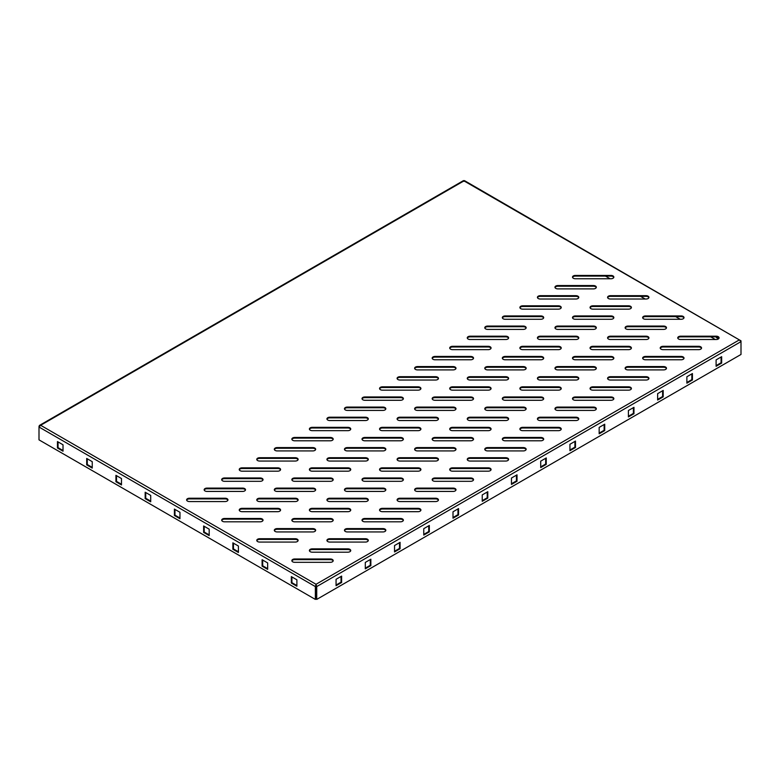 <?xml version="1.0" encoding="UTF-8"?>
<svg xmlns="http://www.w3.org/2000/svg" width="780" height="780" viewBox="0 0 780 780"><rect width="100%" height="100%" fill="white"/><g stroke="black" fill="none" stroke-linecap="round" stroke-linejoin="round"><path stroke-width="1.17" d="M380.406 470.691A2.896 1.667 0 0 0 382.453 471.178L418.012 471.178A2.896 1.667 0 0 0 420.907 469.511A2.896 1.667 0 0 0 418.012 467.834L382.453 467.834A2.896 1.667 0 0 0 379.558 469.511A2.896 1.667 0 0 0 380.406 470.691M362.866 480.821A2.896 1.667 0 0 0 364.913 481.309L400.471 481.309A2.896 1.667 0 0 0 403.367 479.632A2.896 1.667 0 0 0 400.471 477.965L364.913 477.965A2.896 1.667 0 0 0 362.017 479.632A2.896 1.667 0 0 0 362.866 480.821M415.486 450.44A2.896 1.667 0 0 0 417.534 450.928L453.092 450.928A2.896 1.667 0 0 0 455.988 449.251A2.896 1.667 0 0 0 453.092 447.584L417.534 447.584A2.896 1.667 0 0 0 414.638 449.251A2.896 1.667 0 0 0 415.486 450.44M397.946 460.561A2.896 1.667 0 0 0 399.994 461.048L435.552 461.048A2.896 1.667 0 0 0 438.448 459.381A2.896 1.667 0 0 0 435.552 457.714L399.994 457.714A2.896 1.667 0 0 0 397.098 459.381A2.896 1.667 0 0 0 397.946 460.561M310.245 511.192A2.896 1.667 0 0 0 312.293 511.69L347.851 511.69A2.896 1.667 0 0 0 350.737 510.013A2.896 1.667 0 0 0 347.851 508.345L312.293 508.345A2.896 1.667 0 0 0 309.397 510.013A2.896 1.667 0 0 0 310.245 511.192M292.705 521.323A2.896 1.667 0 0 0 294.752 521.81L330.31 521.81A2.896 1.667 0 0 0 333.197 520.143A2.896 1.667 0 0 0 330.31 518.476L294.752 518.476A2.896 1.667 0 0 0 291.856 520.143A2.896 1.667 0 0 0 292.705 521.323M345.325 490.942A2.896 1.667 0 0 0 347.373 491.429L382.931 491.429A2.896 1.667 0 0 0 385.827 489.762A2.896 1.667 0 0 0 382.931 488.095L347.373 488.095A2.896 1.667 0 0 0 344.477 489.762A2.896 1.667 0 0 0 345.325 490.942M327.785 501.072A2.896 1.667 0 0 0 329.833 501.559L365.391 501.559A2.896 1.667 0 0 0 368.287 499.892A2.896 1.667 0 0 0 365.391 498.215L329.833 498.215A2.896 1.667 0 0 0 326.937 499.892A2.896 1.667 0 0 0 327.785 501.072M520.728 389.678A2.896 1.667 0 0 0 522.775 390.166L558.334 390.166A2.896 1.667 0 0 0 561.23 388.489A2.896 1.667 0 0 0 558.334 386.822L522.775 386.822A2.896 1.667 0 0 0 519.889 388.489A2.896 1.667 0 0 0 520.728 389.678M503.188 399.799A2.896 1.667 0 0 0 505.235 400.286L540.793 400.286A2.896 1.667 0 0 0 543.689 398.619A2.896 1.667 0 0 0 540.793 396.952L505.235 396.952A2.896 1.667 0 0 0 502.339 398.619A2.896 1.667 0 0 0 503.188 399.799M555.818 369.418A2.896 1.667 0 0 0 557.856 369.905L593.414 369.905A2.896 1.667 0 0 0 596.31 368.238A2.896 1.667 0 0 0 593.414 366.571L557.856 366.571A2.896 1.667 0 0 0 554.97 368.238A2.896 1.667 0 0 0 555.818 369.418M538.268 379.548A2.896 1.667 0 0 0 540.316 380.035L575.874 380.035A2.896 1.667 0 0 0 578.77 378.368A2.896 1.667 0 0 0 575.874 376.691L540.316 376.691A2.896 1.667 0 0 0 537.43 378.368A2.896 1.667 0 0 0 538.268 379.548M450.567 430.18A2.896 1.667 0 0 0 452.615 430.667L488.173 430.667A2.896 1.667 0 0 0 491.069 429A2.896 1.667 0 0 0 488.173 427.333L452.615 427.333A2.896 1.667 0 0 0 449.719 429A2.896 1.667 0 0 0 450.567 430.18M433.027 440.31A2.896 1.667 0 0 0 435.074 440.798L470.632 440.798A2.896 1.667 0 0 0 473.528 439.13A2.896 1.667 0 0 0 470.632 437.453L435.074 437.453A2.896 1.667 0 0 0 432.178 439.13A2.896 1.667 0 0 0 433.027 440.31M485.648 409.929A2.896 1.667 0 0 0 487.695 410.416L523.253 410.416A2.896 1.667 0 0 0 526.149 408.749A2.896 1.667 0 0 0 523.253 407.072L487.695 407.072A2.896 1.667 0 0 0 484.799 408.749A2.896 1.667 0 0 0 485.648 409.929M468.107 420.059A2.896 1.667 0 0 0 470.155 420.547L505.713 420.547A2.896 1.667 0 0 0 508.609 418.87A2.896 1.667 0 0 0 505.713 417.202L470.155 417.202A2.896 1.667 0 0 0 467.259 418.87A2.896 1.667 0 0 0 468.107 420.059M362.866 440.31A2.896 1.667 0 0 0 364.913 440.798L400.471 440.798A2.896 1.667 0 0 0 403.367 439.13A2.896 1.667 0 0 0 400.471 437.453L364.913 437.453A2.896 1.667 0 0 0 362.017 439.13A2.896 1.667 0 0 0 362.866 440.31M345.325 450.44A2.896 1.667 0 0 0 347.373 450.928L382.931 450.928A2.896 1.667 0 0 0 385.827 449.251A2.896 1.667 0 0 0 382.931 447.584L347.373 447.584A2.896 1.667 0 0 0 344.477 449.251A2.896 1.667 0 0 0 345.325 450.44M397.946 420.059A2.896 1.667 0 0 0 399.994 420.547L435.552 420.547A2.896 1.667 0 0 0 438.448 418.87A2.896 1.667 0 0 0 435.552 417.202L399.994 417.202A2.896 1.667 0 0 0 397.098 418.87A2.896 1.667 0 0 0 397.946 420.059M380.406 430.18A2.896 1.667 0 0 0 382.453 430.667L418.012 430.667A2.896 1.667 0 0 0 420.907 429A2.896 1.667 0 0 0 418.012 427.333L382.453 427.333A2.896 1.667 0 0 0 379.558 429A2.896 1.667 0 0 0 380.406 430.18M292.705 480.821A2.896 1.667 0 0 0 294.752 481.309L330.31 481.309A2.896 1.667 0 0 0 333.197 479.632A2.896 1.667 0 0 0 330.31 477.965L294.752 477.965A2.896 1.667 0 0 0 291.856 479.632A2.896 1.667 0 0 0 292.705 480.821M275.165 490.942A2.896 1.667 0 0 0 277.212 491.429L312.77 491.429A2.896 1.667 0 0 0 315.656 489.762A2.896 1.667 0 0 0 312.77 488.095L277.212 488.095A2.896 1.667 0 0 0 274.316 489.762A2.896 1.667 0 0 0 275.165 490.942M327.785 460.561A2.896 1.667 0 0 0 329.833 461.048L365.391 461.048A2.896 1.667 0 0 0 368.287 459.381A2.896 1.667 0 0 0 365.391 457.714L329.833 457.714A2.896 1.667 0 0 0 326.937 459.381A2.896 1.667 0 0 0 327.785 460.561M310.245 470.691A2.896 1.667 0 0 0 312.293 471.178L347.851 471.178A2.896 1.667 0 0 0 350.737 469.511A2.896 1.667 0 0 0 347.851 467.834L312.293 467.834A2.896 1.667 0 0 0 309.397 469.511A2.896 1.667 0 0 0 310.245 470.691M257.624 541.573A2.896 1.667 0 0 0 259.672 542.071L295.23 542.071A2.896 1.667 0 0 0 298.116 540.394A2.896 1.667 0 0 0 295.23 538.726L259.672 538.726A2.896 1.667 0 0 0 256.776 540.394A2.896 1.667 0 0 0 257.624 541.573M275.165 531.453A2.896 1.667 0 0 0 277.212 531.941L312.77 531.941A2.896 1.667 0 0 0 315.656 530.273A2.896 1.667 0 0 0 312.77 528.596L277.212 528.596A2.896 1.667 0 0 0 274.316 530.273A2.896 1.667 0 0 0 275.165 531.453M485.648 369.418A2.896 1.667 0 0 0 487.695 369.905L523.253 369.905A2.896 1.667 0 0 0 526.149 368.238A2.896 1.667 0 0 0 523.253 366.571L487.695 366.571A2.896 1.667 0 0 0 484.799 368.238A2.896 1.667 0 0 0 485.648 369.418M503.188 359.297A2.896 1.667 0 0 0 505.235 359.785L540.793 359.785A2.896 1.667 0 0 0 543.689 358.108A2.896 1.667 0 0 0 540.793 356.44L505.235 356.44A2.896 1.667 0 0 0 502.339 358.108A2.896 1.667 0 0 0 503.188 359.297M433.027 399.799A2.896 1.667 0 0 0 435.074 400.286L470.632 400.286A2.896 1.667 0 0 0 473.528 398.619A2.896 1.667 0 0 0 470.632 396.952L435.074 396.952A2.896 1.667 0 0 0 432.178 398.619A2.896 1.667 0 0 0 433.027 399.799M415.486 409.929A2.896 1.667 0 0 0 417.534 410.416L453.092 410.416A2.896 1.667 0 0 0 455.988 408.749A2.896 1.667 0 0 0 453.092 407.072L417.534 407.072A2.896 1.667 0 0 0 414.638 408.749A2.896 1.667 0 0 0 415.486 409.929M468.107 379.548A2.896 1.667 0 0 0 470.155 380.035L505.713 380.035A2.896 1.667 0 0 0 508.609 378.368A2.896 1.667 0 0 0 505.713 376.691L470.155 376.691A2.896 1.667 0 0 0 467.259 378.368A2.896 1.667 0 0 0 468.107 379.548M450.567 389.678A2.896 1.667 0 0 0 452.615 390.166L488.173 390.166A2.896 1.667 0 0 0 491.069 388.489A2.896 1.667 0 0 0 488.173 386.822L452.615 386.822A2.896 1.667 0 0 0 449.719 388.489A2.896 1.667 0 0 0 450.567 389.678M485.648 450.44A2.896 1.667 0 0 0 487.695 450.928L523.253 450.928A2.896 1.667 0 0 0 526.149 449.251A2.896 1.667 0 0 0 523.253 447.584L487.695 447.584A2.896 1.667 0 0 0 484.799 449.251A2.896 1.667 0 0 0 485.648 450.44M468.107 460.561A2.896 1.667 0 0 0 470.155 461.048L505.713 461.048A2.896 1.667 0 0 0 508.609 459.381A2.896 1.667 0 0 0 505.713 457.714L470.155 457.714A2.896 1.667 0 0 0 467.259 459.381A2.896 1.667 0 0 0 468.107 460.561M520.728 430.18A2.896 1.667 0 0 0 522.775 430.667L558.334 430.667A2.896 1.667 0 0 0 561.23 429A2.896 1.667 0 0 0 558.334 427.333L522.775 427.333A2.896 1.667 0 0 0 519.889 429A2.896 1.667 0 0 0 520.728 430.18M503.188 440.31A2.896 1.667 0 0 0 505.235 440.798L540.793 440.798A2.896 1.667 0 0 0 543.689 439.13A2.896 1.667 0 0 0 540.793 437.453L505.235 437.453A2.896 1.667 0 0 0 502.339 439.13A2.896 1.667 0 0 0 503.188 440.31M415.486 490.942A2.896 1.667 0 0 0 417.534 491.429L453.092 491.429A2.896 1.667 0 0 0 455.988 489.762A2.896 1.667 0 0 0 453.092 488.095L417.534 488.095A2.896 1.667 0 0 0 414.638 489.762A2.896 1.667 0 0 0 415.486 490.942M397.946 501.072A2.896 1.667 0 0 0 399.994 501.559L435.552 501.559A2.896 1.667 0 0 0 438.448 499.892A2.896 1.667 0 0 0 435.552 498.215L399.994 498.215A2.896 1.667 0 0 0 397.098 499.892A2.896 1.667 0 0 0 397.946 501.072M450.567 470.691A2.896 1.667 0 0 0 452.615 471.178L488.173 471.178A2.896 1.667 0 0 0 491.069 469.511A2.896 1.667 0 0 0 488.173 467.834L452.615 467.834A2.896 1.667 0 0 0 449.719 469.511A2.896 1.667 0 0 0 450.567 470.691M433.027 480.821A2.896 1.667 0 0 0 435.074 481.309L470.632 481.309A2.896 1.667 0 0 0 473.528 479.632A2.896 1.667 0 0 0 470.632 477.965L435.074 477.965A2.896 1.667 0 0 0 432.178 479.632A2.896 1.667 0 0 0 433.027 480.821M625.979 369.418A2.896 1.667 0 0 0 628.027 369.905L663.575 369.905A2.896 1.667 0 0 0 666.471 368.238A2.896 1.667 0 0 0 663.575 366.571L628.027 366.571A2.896 1.667 0 0 0 625.131 368.238A2.896 1.667 0 0 0 625.979 369.418M608.439 379.548A2.896 1.667 0 0 0 610.477 380.035L646.035 380.035A2.896 1.667 0 0 0 648.931 378.368A2.896 1.667 0 0 0 646.035 376.691L610.477 376.691A2.896 1.667 0 0 0 607.591 378.368A2.896 1.667 0 0 0 608.439 379.548M661.06 349.167A2.896 1.667 0 0 0 663.107 349.654L698.656 349.654A2.896 1.667 0 0 0 701.551 347.987A2.896 1.667 0 0 0 698.656 346.31L663.107 346.31A2.896 1.667 0 0 0 660.212 347.987A2.896 1.667 0 0 0 661.06 349.167M643.519 359.297A2.896 1.667 0 0 0 645.567 359.785L681.115 359.785A2.896 1.667 0 0 0 684.011 358.108A2.896 1.667 0 0 0 681.115 356.44L645.567 356.44A2.896 1.667 0 0 0 642.671 358.108A2.896 1.667 0 0 0 643.519 359.297M555.818 409.929A2.896 1.667 0 0 0 557.856 410.416L593.414 410.416A2.896 1.667 0 0 0 596.31 408.749A2.896 1.667 0 0 0 593.414 407.072L557.856 407.072A2.896 1.667 0 0 0 554.97 408.749A2.896 1.667 0 0 0 555.818 409.929M538.268 420.059A2.896 1.667 0 0 0 540.316 420.547L575.874 420.547A2.896 1.667 0 0 0 578.77 418.87A2.896 1.667 0 0 0 575.874 417.202L540.316 417.202A2.896 1.667 0 0 0 537.43 418.87A2.896 1.667 0 0 0 538.268 420.059M590.899 389.678A2.896 1.667 0 0 0 592.937 390.166L628.495 390.166A2.896 1.667 0 0 0 631.39 388.489A2.896 1.667 0 0 0 628.495 386.822L592.937 386.822A2.896 1.667 0 0 0 590.05 388.489A2.896 1.667 0 0 0 590.899 389.678M573.358 399.799A2.896 1.667 0 0 0 575.396 400.286L610.954 400.286A2.896 1.667 0 0 0 613.85 398.619A2.896 1.667 0 0 0 610.954 396.952L575.396 396.952A2.896 1.667 0 0 0 572.51 398.619A2.896 1.667 0 0 0 573.358 399.799M608.439 339.037A2.896 1.667 0 0 0 610.477 339.524L646.035 339.524A2.896 1.667 0 0 0 648.931 337.857A2.896 1.667 0 0 0 646.035 336.19L610.477 336.19A2.896 1.667 0 0 0 607.591 337.857A2.896 1.667 0 0 0 608.439 339.037M625.979 328.916A2.896 1.667 0 0 0 628.027 329.404L663.575 329.404A2.896 1.667 0 0 0 666.471 327.727A2.896 1.667 0 0 0 663.575 326.06L628.027 326.06A2.896 1.667 0 0 0 625.131 327.727A2.896 1.667 0 0 0 625.979 328.916M573.358 359.297A2.896 1.667 0 0 0 575.396 359.785L610.954 359.785A2.896 1.667 0 0 0 613.85 358.108A2.896 1.667 0 0 0 610.954 356.44L575.396 356.44A2.896 1.667 0 0 0 572.51 358.108A2.896 1.667 0 0 0 573.358 359.297M590.899 349.167A2.896 1.667 0 0 0 592.937 349.654L628.495 349.654A2.896 1.667 0 0 0 631.39 347.987A2.896 1.667 0 0 0 628.495 346.31L592.937 346.31A2.896 1.667 0 0 0 590.05 347.987A2.896 1.667 0 0 0 590.899 349.167M555.818 328.916A2.896 1.667 0 0 0 557.856 329.404L593.414 329.404A2.896 1.667 0 0 0 596.31 327.727A2.896 1.667 0 0 0 593.414 326.06L557.856 326.06A2.896 1.667 0 0 0 554.97 327.727A2.896 1.667 0 0 0 555.818 328.916M573.358 318.786A2.896 1.667 0 0 0 575.396 319.273L610.954 319.273A2.896 1.667 0 0 0 613.85 317.606A2.896 1.667 0 0 0 610.954 315.929L575.396 315.929A2.896 1.667 0 0 0 572.51 317.606A2.896 1.667 0 0 0 573.358 318.786M520.728 349.167A2.896 1.667 0 0 0 522.775 349.654L558.334 349.654A2.896 1.667 0 0 0 561.23 347.987A2.896 1.667 0 0 0 558.334 346.31L522.775 346.31A2.896 1.667 0 0 0 519.889 347.987A2.896 1.667 0 0 0 520.728 349.167M538.268 339.037A2.896 1.667 0 0 0 540.316 339.524L575.874 339.524A2.896 1.667 0 0 0 578.77 337.857A2.896 1.667 0 0 0 575.874 336.19L540.316 336.19A2.896 1.667 0 0 0 537.43 337.857A2.896 1.667 0 0 0 538.268 339.037M345.325 531.453A2.896 1.667 0 0 0 347.373 531.941L382.931 531.941A2.896 1.667 0 0 0 385.827 530.273A2.896 1.667 0 0 0 382.931 528.596L347.373 528.596A2.896 1.667 0 0 0 344.477 530.273A2.896 1.667 0 0 0 345.325 531.453M327.785 541.573A2.896 1.667 0 0 0 329.833 542.071L365.391 542.071A2.896 1.667 0 0 0 368.287 540.394A2.896 1.667 0 0 0 365.391 538.726L329.833 538.726A2.896 1.667 0 0 0 326.937 540.394A2.896 1.667 0 0 0 327.785 541.573M380.406 511.192A2.896 1.667 0 0 0 382.453 511.69L418.012 511.69A2.896 1.667 0 0 0 420.907 510.013A2.896 1.667 0 0 0 418.012 508.345L382.453 508.345A2.896 1.667 0 0 0 379.558 510.013A2.896 1.667 0 0 0 380.406 511.192M362.866 521.323A2.896 1.667 0 0 0 364.913 521.81L400.471 521.81A2.896 1.667 0 0 0 403.367 520.143A2.896 1.667 0 0 0 400.471 518.476L364.913 518.476A2.896 1.667 0 0 0 362.017 520.143A2.896 1.667 0 0 0 362.866 521.323M292.705 561.834A2.896 1.667 0 0 0 294.752 562.322L330.31 562.322A2.896 1.667 0 0 0 333.197 560.654A2.896 1.667 0 0 0 330.31 558.977L294.752 558.977A2.896 1.667 0 0 0 291.856 560.654A2.896 1.667 0 0 0 292.705 561.834M310.245 551.704A2.896 1.667 0 0 0 312.293 552.191L347.851 552.191A2.896 1.667 0 0 0 350.737 550.524A2.896 1.667 0 0 0 347.851 548.857L312.293 548.857A2.896 1.667 0 0 0 309.397 550.524A2.896 1.667 0 0 0 310.245 551.704M590.899 308.656A2.896 1.667 0 0 0 592.937 309.143L628.495 309.143A2.896 1.667 0 0 0 631.39 307.476A2.896 1.667 0 0 0 628.495 305.809L592.937 305.809A2.896 1.667 0 0 0 590.05 307.476A2.896 1.667 0 0 0 590.899 308.656M608.439 298.535A2.896 1.667 0 0 0 610.477 299.023L646.035 299.023A2.896 1.667 0 0 0 648.931 297.346A2.896 1.667 0 0 0 646.035 295.678L610.477 295.678A2.896 1.667 0 0 0 607.591 297.346A2.896 1.667 0 0 0 608.439 298.535M643.519 318.786A2.896 1.667 0 0 0 645.567 319.273L681.115 319.273A2.896 1.667 0 0 0 684.011 317.606A2.896 1.667 0 0 0 681.115 315.929L645.567 315.929A2.896 1.667 0 0 0 642.671 317.606A2.896 1.667 0 0 0 643.519 318.786M275.165 450.44A2.896 1.667 0 0 0 277.212 450.928L312.77 450.928A2.896 1.667 0 0 0 315.656 449.251A2.896 1.667 0 0 0 312.77 447.584L277.212 447.584A2.896 1.667 0 0 0 274.316 449.251A2.896 1.667 0 0 0 275.165 450.44M240.084 470.691A2.896 1.667 0 0 0 242.131 471.178L277.69 471.178A2.896 1.667 0 0 0 280.576 469.511A2.896 1.667 0 0 0 277.69 467.834L242.131 467.834A2.896 1.667 0 0 0 239.236 469.511A2.896 1.667 0 0 0 240.084 470.691M257.624 460.561A2.896 1.667 0 0 0 259.672 461.048L295.23 461.048A2.896 1.667 0 0 0 298.116 459.381A2.896 1.667 0 0 0 295.23 457.714L259.672 457.714A2.896 1.667 0 0 0 256.776 459.381A2.896 1.667 0 0 0 257.624 460.561M327.785 420.059A2.896 1.667 0 0 0 329.833 420.547L365.391 420.547A2.896 1.667 0 0 0 368.287 418.87A2.896 1.667 0 0 0 365.391 417.202L329.833 417.202A2.896 1.667 0 0 0 326.937 418.87A2.896 1.667 0 0 0 327.785 420.059M345.325 409.929A2.896 1.667 0 0 0 347.373 410.416L382.931 410.416A2.896 1.667 0 0 0 385.827 408.749A2.896 1.667 0 0 0 382.931 407.072L347.373 407.072A2.896 1.667 0 0 0 344.477 408.749A2.896 1.667 0 0 0 345.325 409.929M292.705 440.31A2.896 1.667 0 0 0 294.752 440.798L330.31 440.798A2.896 1.667 0 0 0 333.197 439.13A2.896 1.667 0 0 0 330.31 437.453L294.752 437.453A2.896 1.667 0 0 0 291.856 439.13A2.896 1.667 0 0 0 292.705 440.31M310.245 430.18A2.896 1.667 0 0 0 312.293 430.667L347.851 430.667A2.896 1.667 0 0 0 350.737 429A2.896 1.667 0 0 0 347.851 427.333L312.293 427.333A2.896 1.667 0 0 0 309.397 429A2.896 1.667 0 0 0 310.245 430.18M187.463 501.072A2.896 1.667 0 0 0 189.511 501.559L225.059 501.559A2.896 1.667 0 0 0 227.955 499.892A2.896 1.667 0 0 0 225.059 498.215L189.511 498.215A2.896 1.667 0 0 0 186.615 499.892A2.896 1.667 0 0 0 187.463 501.072M222.544 480.821A2.896 1.667 0 0 0 224.591 481.309L260.149 481.309A2.896 1.667 0 0 0 263.035 479.632A2.896 1.667 0 0 0 260.149 477.965L224.591 477.965A2.896 1.667 0 0 0 221.695 479.632A2.896 1.667 0 0 0 222.544 480.821M205.003 490.942A2.896 1.667 0 0 0 207.051 491.429L242.599 491.429A2.896 1.667 0 0 0 245.495 489.762A2.896 1.667 0 0 0 242.599 488.095L207.051 488.095A2.896 1.667 0 0 0 204.155 489.762A2.896 1.667 0 0 0 205.003 490.942M538.268 298.535A2.896 1.667 0 0 0 540.316 299.023L575.874 299.023A2.896 1.667 0 0 0 578.77 297.346A2.896 1.667 0 0 0 575.874 295.678L540.316 295.678A2.896 1.667 0 0 0 537.43 297.346A2.896 1.667 0 0 0 538.268 298.535M555.818 288.405A2.896 1.667 0 0 0 557.856 288.892L593.414 288.892A2.896 1.667 0 0 0 596.31 287.225A2.896 1.667 0 0 0 593.414 285.548L557.856 285.548A2.896 1.667 0 0 0 554.97 287.225A2.896 1.667 0 0 0 555.818 288.405M503.188 318.786A2.896 1.667 0 0 0 505.235 319.273L540.793 319.273A2.896 1.667 0 0 0 543.689 317.606A2.896 1.667 0 0 0 540.793 315.929L505.235 315.929A2.896 1.667 0 0 0 502.339 317.606A2.896 1.667 0 0 0 503.188 318.786M520.728 308.656A2.896 1.667 0 0 0 522.775 309.143L558.334 309.143A2.896 1.667 0 0 0 561.23 307.476A2.896 1.667 0 0 0 558.334 305.809L522.775 305.809A2.896 1.667 0 0 0 519.889 307.476A2.896 1.667 0 0 0 520.728 308.656M240.084 511.192A2.896 1.667 0 0 0 242.131 511.69L277.69 511.69A2.896 1.667 0 0 0 280.576 510.013A2.896 1.667 0 0 0 277.69 508.345L242.131 508.345A2.896 1.667 0 0 0 239.236 510.013A2.896 1.667 0 0 0 240.084 511.192M257.624 501.072A2.896 1.667 0 0 0 259.672 501.559L295.23 501.559A2.896 1.667 0 0 0 298.116 499.892A2.896 1.667 0 0 0 295.23 498.215L259.672 498.215A2.896 1.667 0 0 0 256.776 499.892A2.896 1.667 0 0 0 257.624 501.072M222.544 521.323A2.896 1.667 0 0 0 224.591 521.81L260.149 521.81A2.896 1.667 0 0 0 263.035 520.143A2.896 1.667 0 0 0 260.149 518.476L224.591 518.476A2.896 1.667 0 0 0 221.695 520.143A2.896 1.667 0 0 0 222.544 521.323M573.358 278.275A2.896 1.667 0 0 0 575.396 278.762L610.954 278.762A2.896 1.667 0 0 0 613.85 277.095A2.896 1.667 0 0 0 610.954 275.428L575.396 275.428A2.896 1.667 0 0 0 572.51 277.095A2.896 1.667 0 0 0 573.358 278.275M397.946 379.548A2.896 1.667 0 0 0 399.994 380.035L435.552 380.035A2.896 1.667 0 0 0 438.448 378.368A2.896 1.667 0 0 0 435.552 376.691L399.994 376.691A2.896 1.667 0 0 0 397.098 378.368A2.896 1.667 0 0 0 397.946 379.548M415.486 369.418A2.896 1.667 0 0 0 417.534 369.905L453.092 369.905A2.896 1.667 0 0 0 455.988 368.238A2.896 1.667 0 0 0 453.092 366.571L417.534 366.571A2.896 1.667 0 0 0 414.638 368.238A2.896 1.667 0 0 0 415.486 369.418M362.866 399.799A2.896 1.667 0 0 0 364.913 400.286L400.471 400.286A2.896 1.667 0 0 0 403.367 398.619A2.896 1.667 0 0 0 400.471 396.952L364.913 396.952A2.896 1.667 0 0 0 362.017 398.619A2.896 1.667 0 0 0 362.866 399.799M380.406 389.678A2.896 1.667 0 0 0 382.453 390.166L418.012 390.166A2.896 1.667 0 0 0 420.907 388.489A2.896 1.667 0 0 0 418.012 386.822L382.453 386.822A2.896 1.667 0 0 0 379.558 388.489A2.896 1.667 0 0 0 380.406 389.678M468.107 339.037A2.896 1.667 0 0 0 470.155 339.524L505.713 339.524A2.896 1.667 0 0 0 508.609 337.857A2.896 1.667 0 0 0 505.713 336.19L470.155 336.19A2.896 1.667 0 0 0 467.259 337.857A2.896 1.667 0 0 0 468.107 339.037M485.648 328.916A2.896 1.667 0 0 0 487.695 329.404L523.253 329.404A2.896 1.667 0 0 0 526.149 327.727A2.896 1.667 0 0 0 523.253 326.06L487.695 326.06A2.896 1.667 0 0 0 484.799 327.727A2.896 1.667 0 0 0 485.648 328.916M433.027 359.297A2.896 1.667 0 0 0 435.074 359.785L470.632 359.785A2.896 1.667 0 0 0 473.528 358.108A2.896 1.667 0 0 0 470.632 356.44L435.074 356.44A2.896 1.667 0 0 0 432.178 358.108A2.896 1.667 0 0 0 433.027 359.297M450.567 349.167A2.896 1.667 0 0 0 452.615 349.654L488.173 349.654A2.896 1.667 0 0 0 491.069 347.987A2.896 1.667 0 0 0 488.173 346.31L452.615 346.31A2.896 1.667 0 0 0 449.719 347.987A2.896 1.667 0 0 0 450.567 349.167M678.6 339.037A2.896 1.667 0 0 0 680.648 339.524L716.196 339.524A2.896 1.667 0 0 0 719.092 337.857A2.896 1.667 0 0 0 716.196 336.19L680.648 336.19A2.896 1.667 0 0 0 677.752 337.857A2.896 1.667 0 0 0 678.6 339.037M420.839 469.843A2.896 1.667 0 0 0 418.012 468.517L382.453 468.517A2.896 1.667 0 0 0 379.616 469.843M403.299 479.973A2.896 1.667 0 0 0 400.471 478.637L364.913 478.637A2.896 1.667 0 0 0 362.076 479.973M455.93 449.592A2.896 1.667 0 0 0 453.092 448.256L417.534 448.256A2.896 1.667 0 0 0 414.697 449.592M438.389 459.722A2.896 1.667 0 0 0 435.552 458.386L399.994 458.386A2.896 1.667 0 0 0 397.156 459.722M350.678 510.354A2.896 1.667 0 0 0 347.851 509.018L312.293 509.018A2.896 1.667 0 0 0 309.455 510.354M333.138 520.484A2.896 1.667 0 0 0 330.31 519.149L294.752 519.149A2.896 1.667 0 0 0 291.915 520.484M385.759 490.103A2.896 1.667 0 0 0 382.931 488.767L347.373 488.767A2.896 1.667 0 0 0 344.536 490.103M368.219 500.224A2.896 1.667 0 0 0 365.391 498.898L329.833 498.898A2.896 1.667 0 0 0 326.995 500.224M561.171 388.83A2.896 1.667 0 0 0 558.334 387.494L522.775 387.494A2.896 1.667 0 0 0 519.948 388.83M543.631 398.96A2.896 1.667 0 0 0 540.793 397.625L505.235 397.625A2.896 1.667 0 0 0 502.408 398.96M596.251 368.579A2.896 1.667 0 0 0 593.414 367.244L557.856 367.244A2.896 1.667 0 0 0 555.029 368.579M578.711 378.7A2.896 1.667 0 0 0 575.874 377.374L540.316 377.374A2.896 1.667 0 0 0 537.488 378.7M491.01 429.341A2.896 1.667 0 0 0 488.173 428.005L452.615 428.005A2.896 1.667 0 0 0 449.787 429.341M473.47 439.462A2.896 1.667 0 0 0 470.632 438.136L435.074 438.136A2.896 1.667 0 0 0 432.237 439.462M526.091 409.081A2.896 1.667 0 0 0 523.253 407.755L487.695 407.755A2.896 1.667 0 0 0 484.868 409.081M508.55 419.211A2.896 1.667 0 0 0 505.713 417.875L470.155 417.875A2.896 1.667 0 0 0 467.327 419.211M403.299 439.462A2.896 1.667 0 0 0 400.471 438.136L364.913 438.136A2.896 1.667 0 0 0 362.076 439.462M385.759 449.592A2.896 1.667 0 0 0 382.931 448.256L347.373 448.256A2.896 1.667 0 0 0 344.536 449.592M438.389 419.211A2.896 1.667 0 0 0 435.552 417.875L399.994 417.875A2.896 1.667 0 0 0 397.156 419.211M420.839 429.341A2.896 1.667 0 0 0 418.012 428.005L382.453 428.005A2.896 1.667 0 0 0 379.616 429.341M333.138 479.973A2.896 1.667 0 0 0 330.31 478.637L294.752 478.637A2.896 1.667 0 0 0 291.915 479.973M315.598 490.103A2.896 1.667 0 0 0 312.77 488.767L277.212 488.767A2.896 1.667 0 0 0 274.375 490.103M368.219 459.722A2.896 1.667 0 0 0 365.391 458.386L329.833 458.386A2.896 1.667 0 0 0 326.995 459.722M350.678 469.843A2.896 1.667 0 0 0 347.851 468.517L312.293 468.517A2.896 1.667 0 0 0 309.455 469.843M298.058 540.735A2.896 1.667 0 0 0 295.23 539.399L259.672 539.399A2.896 1.667 0 0 0 256.834 540.735M315.598 530.605A2.896 1.667 0 0 0 312.77 529.279L277.212 529.279A2.896 1.667 0 0 0 274.375 530.605M526.091 368.579A2.896 1.667 0 0 0 523.253 367.244L487.695 367.244A2.896 1.667 0 0 0 484.868 368.579M543.631 358.449A2.896 1.667 0 0 0 540.793 357.113L505.235 357.113A2.896 1.667 0 0 0 502.408 358.449M473.47 398.96A2.896 1.667 0 0 0 470.632 397.625L435.074 397.625A2.896 1.667 0 0 0 432.237 398.96M455.93 409.081A2.896 1.667 0 0 0 453.092 407.755L417.534 407.755A2.896 1.667 0 0 0 414.697 409.081M508.55 378.7A2.896 1.667 0 0 0 505.713 377.374L470.155 377.374A2.896 1.667 0 0 0 467.327 378.7M491.01 388.83A2.896 1.667 0 0 0 488.173 387.494L452.615 387.494A2.896 1.667 0 0 0 449.787 388.83M526.091 449.592A2.896 1.667 0 0 0 523.253 448.256L487.695 448.256A2.896 1.667 0 0 0 484.868 449.592M508.55 459.722A2.896 1.667 0 0 0 505.713 458.386L470.155 458.386A2.896 1.667 0 0 0 467.327 459.722M561.171 429.341A2.896 1.667 0 0 0 558.334 428.005L522.775 428.005A2.896 1.667 0 0 0 519.948 429.341M543.631 439.462A2.896 1.667 0 0 0 540.793 438.136L505.235 438.136A2.896 1.667 0 0 0 502.408 439.462M455.93 490.103A2.896 1.667 0 0 0 453.092 488.767L417.534 488.767A2.896 1.667 0 0 0 414.697 490.103M438.389 500.224A2.896 1.667 0 0 0 435.552 498.898L399.994 498.898A2.896 1.667 0 0 0 397.156 500.224M491.01 469.843A2.896 1.667 0 0 0 488.173 468.517L452.615 468.517A2.896 1.667 0 0 0 449.787 469.843M473.47 479.973A2.896 1.667 0 0 0 470.632 478.637L435.074 478.637A2.896 1.667 0 0 0 432.237 479.973M666.413 368.579A2.896 1.667 0 0 0 663.575 367.244L628.027 367.244A2.896 1.667 0 0 0 625.19 368.579M648.872 378.7A2.896 1.667 0 0 0 646.035 377.374L610.477 377.374A2.896 1.667 0 0 0 607.649 378.7M701.493 348.319A2.896 1.667 0 0 0 698.656 346.993L663.107 346.993A2.896 1.667 0 0 0 660.27 348.319M683.953 358.449A2.896 1.667 0 0 0 681.115 357.113L645.567 357.113A2.896 1.667 0 0 0 642.73 358.449M596.251 409.081A2.896 1.667 0 0 0 593.414 407.755L557.856 407.755A2.896 1.667 0 0 0 555.029 409.081M578.711 419.211A2.896 1.667 0 0 0 575.874 417.875L540.316 417.875A2.896 1.667 0 0 0 537.488 419.211M631.332 388.83A2.896 1.667 0 0 0 628.495 387.494L592.937 387.494A2.896 1.667 0 0 0 590.109 388.83M613.792 398.96A2.896 1.667 0 0 0 610.954 397.625L575.396 397.625A2.896 1.667 0 0 0 572.569 398.96M648.872 338.198A2.896 1.667 0 0 0 646.035 336.863L610.477 336.863A2.896 1.667 0 0 0 607.649 338.198M666.413 328.068A2.896 1.667 0 0 0 663.575 326.732L628.027 326.732A2.896 1.667 0 0 0 625.19 328.068M613.792 358.449A2.896 1.667 0 0 0 610.954 357.113L575.396 357.113A2.896 1.667 0 0 0 572.569 358.449M631.332 348.319A2.896 1.667 0 0 0 628.495 346.993L592.937 346.993A2.896 1.667 0 0 0 590.109 348.319M596.251 328.068A2.896 1.667 0 0 0 593.414 326.732L557.856 326.732A2.896 1.667 0 0 0 555.029 328.068M613.792 317.938A2.896 1.667 0 0 0 610.954 316.612L575.396 316.612A2.896 1.667 0 0 0 572.569 317.938M561.171 348.319A2.896 1.667 0 0 0 558.334 346.993L522.775 346.993A2.896 1.667 0 0 0 519.948 348.319M578.711 338.198A2.896 1.667 0 0 0 575.874 336.863L540.316 336.863A2.896 1.667 0 0 0 537.488 338.198M385.759 530.605A2.896 1.667 0 0 0 382.931 529.279L347.373 529.279A2.896 1.667 0 0 0 344.536 530.605M368.219 540.735A2.896 1.667 0 0 0 365.391 539.399L329.833 539.399A2.896 1.667 0 0 0 326.995 540.735M420.839 510.354A2.896 1.667 0 0 0 418.012 509.018L382.453 509.018A2.896 1.667 0 0 0 379.616 510.354M403.299 520.484A2.896 1.667 0 0 0 400.471 519.149L364.913 519.149A2.896 1.667 0 0 0 362.076 520.484M333.138 560.986A2.896 1.667 0 0 0 330.31 559.65L294.752 559.65A2.896 1.667 0 0 0 291.915 560.986M350.678 550.865A2.896 1.667 0 0 0 347.851 549.529L312.293 549.529A2.896 1.667 0 0 0 309.455 550.865M631.332 307.817A2.896 1.667 0 0 0 628.495 306.481L592.937 306.481A2.896 1.667 0 0 0 590.109 307.817M648.872 297.687A2.896 1.667 0 0 0 646.035 296.351L610.477 296.351A2.896 1.667 0 0 0 607.649 297.687M683.953 317.938A2.896 1.667 0 0 0 681.115 316.612L645.567 316.612A2.896 1.667 0 0 0 642.73 317.938M315.598 449.592A2.896 1.667 0 0 0 312.77 448.256L277.212 448.256A2.896 1.667 0 0 0 274.375 449.592M280.517 469.843A2.896 1.667 0 0 0 277.69 468.517L242.131 468.517A2.896 1.667 0 0 0 239.294 469.843M298.058 459.722A2.896 1.667 0 0 0 295.23 458.386L259.672 458.386A2.896 1.667 0 0 0 256.834 459.722M368.219 419.211A2.896 1.667 0 0 0 365.391 417.875L329.833 417.875A2.896 1.667 0 0 0 326.995 419.211M385.759 409.081A2.896 1.667 0 0 0 382.931 407.755L347.373 407.755A2.896 1.667 0 0 0 344.536 409.081M333.138 439.462A2.896 1.667 0 0 0 330.31 438.136L294.752 438.136A2.896 1.667 0 0 0 291.915 439.462M350.678 429.341A2.896 1.667 0 0 0 347.851 428.005L312.293 428.005A2.896 1.667 0 0 0 309.455 429.341M227.897 500.224A2.896 1.667 0 0 0 225.059 498.898L189.511 498.898A2.896 1.667 0 0 0 186.673 500.224M262.977 479.973A2.896 1.667 0 0 0 260.149 478.637L224.591 478.637A2.896 1.667 0 0 0 221.754 479.973M245.437 490.103A2.896 1.667 0 0 0 242.599 488.767L207.051 488.767A2.896 1.667 0 0 0 204.214 490.103M578.711 297.687A2.896 1.667 0 0 0 575.874 296.351L540.316 296.351A2.896 1.667 0 0 0 537.488 297.687M596.251 287.557A2.896 1.667 0 0 0 593.414 286.231L557.856 286.231A2.896 1.667 0 0 0 555.029 287.557M543.631 317.938A2.896 1.667 0 0 0 540.793 316.612L505.235 316.612A2.896 1.667 0 0 0 502.408 317.938M561.171 307.817A2.896 1.667 0 0 0 558.334 306.481L522.775 306.481A2.896 1.667 0 0 0 519.948 307.817M280.517 510.354A2.896 1.667 0 0 0 277.69 509.018L242.131 509.018A2.896 1.667 0 0 0 239.294 510.354M298.058 500.224A2.896 1.667 0 0 0 295.23 498.898L259.672 498.898A2.896 1.667 0 0 0 256.834 500.224M262.977 520.484A2.896 1.667 0 0 0 260.149 519.149L224.591 519.149A2.896 1.667 0 0 0 221.754 520.484M613.792 277.436A2.896 1.667 0 0 0 610.954 276.101L575.396 276.101A2.896 1.667 0 0 0 572.569 277.436M438.389 378.7A2.896 1.667 0 0 0 435.552 377.374L399.994 377.374A2.896 1.667 0 0 0 397.156 378.7M455.93 368.579A2.896 1.667 0 0 0 453.092 367.244L417.534 367.244A2.896 1.667 0 0 0 414.697 368.579M403.299 398.96A2.896 1.667 0 0 0 400.471 397.625L364.913 397.625A2.896 1.667 0 0 0 362.076 398.96M420.839 388.83A2.896 1.667 0 0 0 418.012 387.494L382.453 387.494A2.896 1.667 0 0 0 379.616 388.83M508.55 338.198A2.896 1.667 0 0 0 505.713 336.863L470.155 336.863A2.896 1.667 0 0 0 467.327 338.198M526.091 328.068A2.896 1.667 0 0 0 523.253 326.732L487.695 326.732A2.896 1.667 0 0 0 484.868 328.068M473.47 358.449A2.896 1.667 0 0 0 470.632 357.113L435.074 357.113A2.896 1.667 0 0 0 432.237 358.449M491.01 348.319A2.896 1.667 0 0 0 488.173 346.993L452.615 346.993A2.896 1.667 0 0 0 449.787 348.319M719.033 338.198A2.896 1.667 0 0 0 716.196 336.863L680.648 336.863A2.896 1.667 0 0 0 677.81 338.198M463.271 181.291L464.646 181.291M463.515 180.589L39.449 425.422L39 427.031L40.648 425.285L39 426.241L39.585 426.582M740.415 341.172L741 340.84L741 354.461L316.729 599.41L316.729 586.579L316.036 584.279L739.352 339.885L741 340.84L464.412 180.589M715.348 339.524L710.726 336.863M680.267 319.273L675.646 316.612M645.187 299.023L640.565 296.351M610.106 278.762L605.485 276.101M716.401 336.863L716.401 337.603L718.536 338.842M716.986 336.921L718.936 338.393M316.729 599.41L316.144 599.069L316.036 584.951L315.929 599.069L315.354 599.41L39 439.861L39 427.031L315.354 586.579L315.929 586.248M341.035 576.43L341.035 582.173L336.063 585.039M370.266 559.553L370.266 565.295L365.293 568.162M399.497 542.675L399.497 548.418L394.534 551.284M428.737 525.798L428.737 531.531L423.764 534.407M457.967 508.921L457.967 514.654L453.005 517.53M487.207 492.043L487.207 497.776L482.235 500.653M516.438 475.166L516.438 480.899L511.466 483.766M545.668 458.279L545.668 464.022L540.706 466.889M574.909 441.402L574.909 447.145L569.936 450.011M604.139 424.525L604.139 430.267L599.167 433.134M633.38 407.648L633.38 413.39L628.407 416.257M662.61 390.77L662.61 396.513L657.637 399.38M691.841 373.893L691.841 379.636L686.878 382.502M721.081 357.016L721.081 362.749L716.108 365.625M336.063 585.712L341.62 582.504L341.62 576.098L336.063 579.296L336.063 585.712M365.293 562.419L365.293 568.834L370.851 565.627L370.851 559.211L365.293 562.419M394.534 545.542L394.534 551.957L400.081 548.75L400.081 542.334L394.534 545.542M423.764 528.664L423.764 535.08L429.322 531.872L429.322 525.457L423.764 528.664M453.005 511.787L453.005 518.203L458.552 514.995L458.552 508.579L453.005 511.787M482.235 494.91L482.235 501.325L487.793 498.118L487.793 491.702L482.235 494.91M511.466 478.033L511.466 484.448L517.023 481.24L517.023 474.825L511.466 478.033M540.706 461.156L540.706 467.571L546.254 464.363L546.254 457.948L540.706 461.156M569.936 444.278L569.936 450.694L575.494 447.486L575.494 441.07L569.936 444.278M599.167 427.401L599.167 433.807L604.724 430.599L604.724 424.193L599.167 427.401M628.407 410.514L628.407 416.93L633.965 413.722L633.965 407.316L628.407 410.514M657.637 393.637L657.637 400.052L663.195 396.844L663.195 390.429L657.637 393.637M686.878 376.76L686.878 383.175L692.425 379.967L692.425 373.552L686.878 376.76M716.108 359.882L716.108 366.298L721.666 363.09L721.666 356.674L716.108 359.882M316.036 584.951L316.036 584.279L40.648 425.285L463.964 180.892L739.352 339.885L741 341.63L316.729 586.579L316.144 586.248M316.036 584.279L315.354 586.579L315.354 599.41M63.014 450.518L58.042 447.652L58.042 441.909M92.245 467.395L87.282 464.529L87.282 458.786M121.485 484.273L116.513 481.406L116.513 475.673M150.716 501.16L145.743 498.284L145.743 492.55M179.956 518.037L174.983 515.161L174.983 509.428M209.186 534.914L204.214 532.038L204.214 526.305M238.417 551.792L233.454 548.925L233.454 543.182M267.657 568.669L262.685 565.802L262.685 560.059M296.887 585.546L291.915 582.679L291.915 576.937M57.457 441.577L57.457 447.993L63.014 451.191L63.014 444.785L57.457 441.577M86.697 458.455L86.697 464.87L92.245 468.078L92.245 461.662L86.697 458.455M115.928 475.332L115.928 481.748L121.485 484.955L121.485 478.54L115.928 475.332M145.168 492.209L145.168 498.625L150.716 501.833L150.716 495.417L145.168 492.209M174.398 509.087L174.398 515.502L179.956 518.71L179.956 512.294L174.398 509.087M203.629 525.964L203.629 532.379L209.186 535.587L209.186 529.172L203.629 525.964M232.869 542.841L232.869 549.257L238.417 552.464L238.417 546.049L232.869 542.841M262.099 559.718L262.099 566.134L267.657 569.341L267.657 562.926L262.099 559.718M291.33 576.605L291.33 583.011L296.887 586.219L296.887 579.803L291.33 576.605M721.081 362.749L721.666 363.09M691.841 379.636L692.425 379.967M662.61 396.513L663.195 396.844M633.38 413.39L633.965 413.722M604.139 430.267L604.724 430.599M574.909 447.145L575.494 447.486M545.668 464.022L546.254 464.363M516.438 480.899L517.023 481.24M487.207 497.776L487.793 498.118M457.967 514.654L458.552 514.995M428.737 531.531L429.322 531.872M399.497 548.418L400.081 548.75M370.266 565.295L370.851 565.627M341.035 582.173L341.62 582.504M291.915 582.679L291.33 583.011M262.685 565.802L262.099 566.134M233.454 548.925L232.869 549.257M204.214 532.038L203.629 532.379M174.983 515.161L174.398 515.502M145.743 498.284L145.168 498.625M116.513 481.406L115.928 481.748M87.282 464.529L86.697 464.87M58.042 447.652L57.457 447.993M716.986 337.272L716.401 337.603M680.648 336.863L680.648 336.19M716.196 336.863L716.196 336.19M452.615 346.993L452.615 346.31M488.173 346.993L488.173 346.31M435.074 357.113L435.074 356.44M470.632 357.113L470.632 356.44M487.695 326.732L487.695 326.06M523.253 326.732L523.253 326.06M470.155 336.863L470.155 336.19M505.713 336.863L505.713 336.19M382.453 387.494L382.453 386.822M418.012 387.494L418.012 386.822M364.913 397.625L364.913 396.952M400.471 397.625L400.471 396.952M417.534 367.244L417.534 366.571M453.092 367.244L453.092 366.571M399.994 377.374L399.994 376.691M435.552 377.374L435.552 376.691M575.396 276.101L575.396 275.428M610.954 276.101L610.954 275.428M224.591 519.149L224.591 518.476M260.149 519.149L260.149 518.476M259.672 498.898L259.672 498.215M295.23 498.898L295.23 498.215M242.131 509.018L242.131 508.345M277.69 509.018L277.69 508.345M522.775 306.481L522.775 305.809M558.334 306.481L558.334 305.809M505.235 316.612L505.235 315.929M540.793 316.612L540.793 315.929M557.856 286.231L557.856 285.548M593.414 286.231L593.414 285.548M540.316 296.351L540.316 295.678M575.874 296.351L575.874 295.678M207.051 488.767L207.051 488.095M242.599 488.767L242.599 488.095M224.591 478.637L224.591 477.965M260.149 478.637L260.149 477.965M189.511 498.898L189.511 498.215M225.059 498.898L225.059 498.215M312.293 428.005L312.293 427.333M347.851 428.005L347.851 427.333M294.752 438.136L294.752 437.453M330.31 438.136L330.31 437.453M347.373 407.755L347.373 407.072M382.931 407.755L382.931 407.072M329.833 417.875L329.833 417.202M365.391 417.875L365.391 417.202M259.672 458.386L259.672 457.714M295.23 458.386L295.23 457.714M242.131 468.517L242.131 467.834M277.69 468.517L277.69 467.834M277.212 448.256L277.212 447.584M312.77 448.256L312.77 447.584M645.567 316.612L645.567 315.929M681.115 316.612L681.115 315.929M610.477 296.351L610.477 295.678M646.035 296.351L646.035 295.678M592.937 306.481L592.937 305.809M628.495 306.481L628.495 305.809M312.293 549.529L312.293 548.857M347.851 549.529L347.851 548.857M294.752 559.65L294.752 558.977M330.31 559.65L330.31 558.977M364.913 519.149L364.913 518.476M400.471 519.149L400.471 518.476M382.453 509.018L382.453 508.345M418.012 509.018L418.012 508.345M329.833 539.399L329.833 538.726M365.391 539.399L365.391 538.726M347.373 529.279L347.373 528.596M382.931 529.279L382.931 528.596M540.316 336.863L540.316 336.19M575.874 336.863L575.874 336.19M522.775 346.993L522.775 346.31M558.334 346.993L558.334 346.31M575.396 316.612L575.396 315.929M610.954 316.612L610.954 315.929M557.856 326.732L557.856 326.06M593.414 326.732L593.414 326.06M592.937 346.993L592.937 346.31M628.495 346.993L628.495 346.31M575.396 357.113L575.396 356.44M610.954 357.113L610.954 356.44M628.027 326.732L628.027 326.06M663.575 326.732L663.575 326.06M610.477 336.863L610.477 336.19M646.035 336.863L646.035 336.19M575.396 397.625L575.396 396.952M610.954 397.625L610.954 396.952M592.937 387.494L592.937 386.822M628.495 387.494L628.495 386.822M540.316 417.875L540.316 417.202M575.874 417.875L575.874 417.202M557.856 407.755L557.856 407.072M593.414 407.755L593.414 407.072M645.567 357.113L645.567 356.44M681.115 357.113L681.115 356.44M663.107 346.993L663.107 346.31M698.656 346.993L698.656 346.31M610.477 377.374L610.477 376.691M646.035 377.374L646.035 376.691M628.027 367.244L628.027 366.571M663.575 367.244L663.575 366.571M435.074 478.637L435.074 477.965M470.632 478.637L470.632 477.965M452.615 468.517L452.615 467.834M488.173 468.517L488.173 467.834M399.994 498.898L399.994 498.215M435.552 498.898L435.552 498.215M417.534 488.767L417.534 488.095M453.092 488.767L453.092 488.095M505.235 438.136L505.235 437.453M540.793 438.136L540.793 437.453M522.775 428.005L522.775 427.333M558.334 428.005L558.334 427.333M470.155 458.386L470.155 457.714M505.713 458.386L505.713 457.714M487.695 448.256L487.695 447.584M523.253 448.256L523.253 447.584M452.615 387.494L452.615 386.822M488.173 387.494L488.173 386.822M470.155 377.374L470.155 376.691M505.713 377.374L505.713 376.691M417.534 407.755L417.534 407.072M453.092 407.755L453.092 407.072M435.074 397.625L435.074 396.952M470.632 397.625L470.632 396.952M505.235 357.113L505.235 356.44M540.793 357.113L540.793 356.44M487.695 367.244L487.695 366.571M523.253 367.244L523.253 366.571M277.212 529.279L277.212 528.596M312.77 529.279L312.77 528.596M259.672 539.399L259.672 538.726M295.23 539.399L295.23 538.726M312.293 468.517L312.293 467.834M347.851 468.517L347.851 467.834M329.833 458.386L329.833 457.714M365.391 458.386L365.391 457.714M277.212 488.767L277.212 488.095M312.77 488.767L312.77 488.095M294.752 478.637L294.752 477.965M330.31 478.637L330.31 477.965M382.453 428.005L382.453 427.333M418.012 428.005L418.012 427.333M399.994 417.875L399.994 417.202M435.552 417.875L435.552 417.202M347.373 448.256L347.373 447.584M382.931 448.256L382.931 447.584M364.913 438.136L364.913 437.453M400.471 438.136L400.471 437.453M470.155 417.875L470.155 417.202M505.713 417.875L505.713 417.202M487.695 407.755L487.695 407.072M523.253 407.755L523.253 407.072M435.074 438.136L435.074 437.453M470.632 438.136L470.632 437.453M452.615 428.005L452.615 427.333M488.173 428.005L488.173 427.333M540.316 377.374L540.316 376.691M575.874 377.374L575.874 376.691M557.856 367.244L557.856 366.571M593.414 367.244L593.414 366.571M505.235 397.625L505.235 396.952M540.793 397.625L540.793 396.952M522.775 387.494L522.775 386.822M558.334 387.494L558.334 386.822M329.833 498.898L329.833 498.215M365.391 498.898L365.391 498.215M347.373 488.767L347.373 488.095M382.931 488.767L382.931 488.095M294.752 519.149L294.752 518.476M330.31 519.149L330.31 518.476M312.293 509.018L312.293 508.345M347.851 509.018L347.851 508.345M399.994 458.386L399.994 457.714M435.552 458.386L435.552 457.714M417.534 448.256L417.534 447.584M453.092 448.256L453.092 447.584M364.913 478.637L364.913 477.965M400.471 478.637L400.471 477.965M382.453 468.517L382.453 467.834M418.012 468.517L418.012 467.834"/></g></svg>
